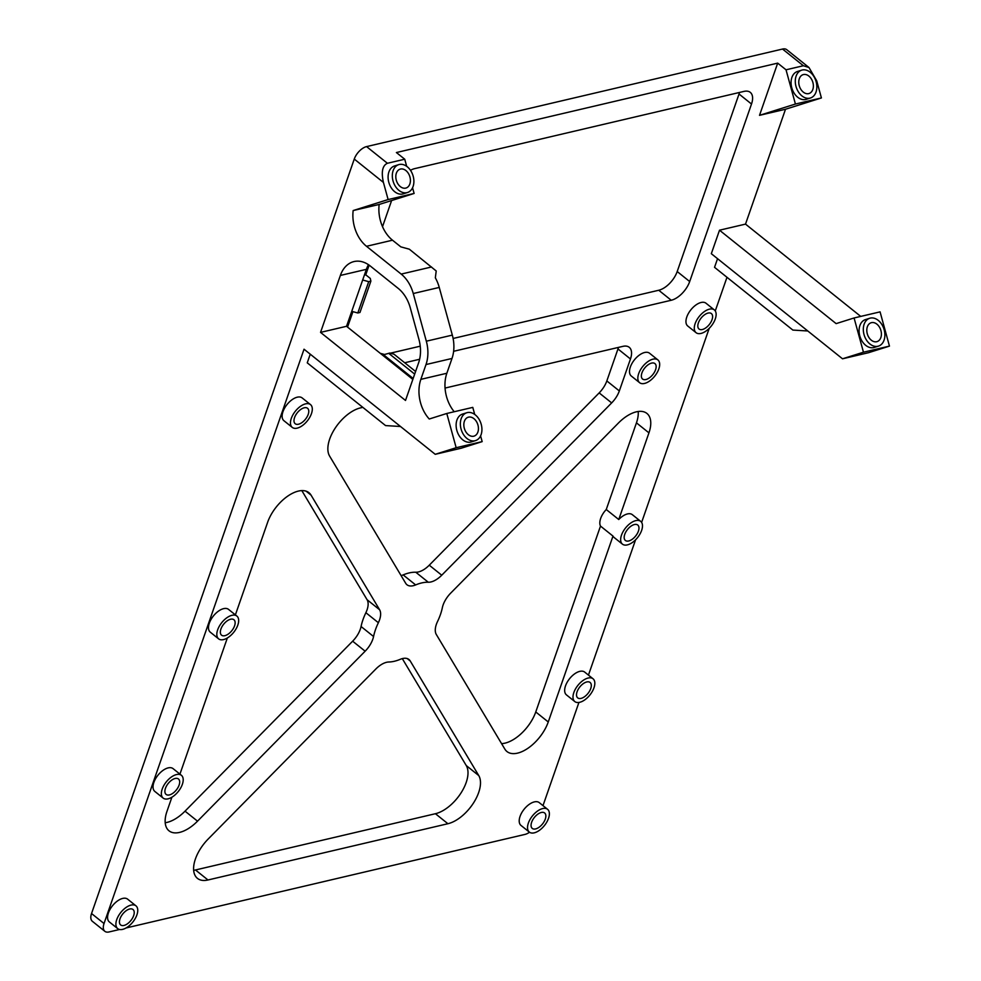 <?xml version="1.0" encoding="UTF-8"?>
<svg xmlns="http://www.w3.org/2000/svg" width="981" height="981" viewBox="0 0 981 981"><rect width="100%" height="100%" fill="white"/><g stroke="black" fill="none" stroke-linecap="round" stroke-linejoin="round"><path stroke-width="1.47" d="M370.291 266.023L398.225 288.402A31.392 22.146 -103.2 0 1 410.291 307.85L418.948 339.451A31.392 22.146 -103.2 0 1 418.617 362.786L405.509 400.456L320.542 332.387L340.37 275.44A31.392 22.146 -103.2 0 1 354.031 261.559A31.392 22.146 -103.2 0 1 370.291 266.023M413.16 378.482L383.546 354.754L389.788 353.05L394.031 354.215L415.601 371.48M380.272 353.319L384.54 354.484M400.518 426.502L385.558 425.582L307.249 362.835L310.254 354.19M119.584 929.485L109.063 931.95A12.557 6.622 128.7 0 1 104.844 931.312A12.557 6.622 128.7 0 1 104.035 923.538L304.036 349.211L435.233 454.313L456.165 447.716L482.174 441.622L480.592 435.883M126.071 927.965L525.019 834.402A12.557 6.622 128.7 0 0 529.507 832.231M542.996 805.634L578.925 702.457M588.453 675.1L635.578 539.795M641.623 522.407L709.214 328.341M715.259 310.952L726.982 277.304M807.817 330.989L792.856 330.07L714.536 267.322L717.552 258.677M719.514 230.204L836.131 323.62L854.083 317.967L880.08 311.872L889.46 346.109L868.516 352.706L842.52 358.801L711.323 253.699L719.514 230.204L745.511 224.109L785.511 109.247L759.515 115.341L777.688 63.127L396.398 152.546L404.736 159.216L387.397 163.275L366.575 146.598A12.557 6.622 128.7 0 0 354.264 159.069L91.54 913.532A12.557 6.622 128.7 0 0 92.349 921.294L104.844 931.312M445.055 388.059L622.923 346.354A18.835 9.92 128.7 0 1 629.238 347.311A18.835 9.92 128.7 0 1 630.464 358.972L619.33 390.941A18.835 9.92 128.7 0 1 611.666 402.909L441.744 575.209A18.835 9.92 128.7 0 1 428.28 582.236A47.088 24.819 128.7 0 0 415.65 584.921L403.154 574.903A18.835 9.92 128.7 0 1 401.094 575.614M362.798 407.348L360.444 407.9A31.392 16.542 128.7 0 0 334.815 428.709A31.392 16.542 128.7 0 0 329.604 456.067L405.68 583.266A18.835 9.92 128.7 0 0 406.943 584.737A18.835 9.92 128.7 0 0 415.65 584.921M640.691 521.365A14.605 7.689 128.7 0 0 627.092 526.196A14.605 7.689 128.7 0 0 621.5 535.123A14.605 7.689 128.7 0 0 622.445 544.148A14.605 7.689 128.7 0 0 637.576 537.563A14.605 7.689 128.7 0 0 640.691 521.365L632.365 514.694A14.605 7.689 128.7 0 0 618.753 519.525L648.944 432.854A31.392 16.542 128.7 0 0 646.908 413.43A31.392 16.542 128.7 0 0 618.386 423.069L450.77 593.039A18.835 9.92 128.7 0 0 442.345 607.717A47.088 24.819 128.7 0 1 437.538 621.513A18.835 9.92 128.7 0 0 436.324 634.511L504.847 749.104A31.392 16.542 128.7 0 0 506.969 751.544A31.392 16.542 128.7 0 0 528.759 747.694A31.392 16.542 128.7 0 0 548.256 721.967L535.761 711.961A31.392 16.542 128.7 0 1 501.573 743.623M548.256 721.967L612.99 536.092A14.605 7.689 128.7 0 0 614.106 537.478L622.445 544.148M207.984 879.982L447.912 823.721A31.392 16.542 128.7 0 0 473.541 802.912A31.392 16.542 128.7 0 0 478.753 775.566L410.23 660.973A18.835 9.92 128.7 0 0 408.954 659.502A18.835 9.92 128.7 0 0 400.26 659.318A47.088 24.819 128.7 0 1 388.807 662.003A18.835 9.92 128.7 0 0 375.809 669.042L208.193 839.013A31.392 16.542 128.7 0 0 197.451 878.375A31.392 16.542 128.7 0 0 207.984 879.982L195.489 869.975A31.392 16.542 128.7 0 1 193.649 870.319M547.582 809.313L539.256 802.63A14.605 7.689 128.7 0 0 529.127 804.432A14.605 7.689 128.7 0 0 520.053 816.388A14.605 7.689 128.7 0 0 520.997 825.426L529.335 832.096A14.605 7.689 128.7 0 0 544.455 825.512A14.605 7.689 128.7 0 0 547.582 809.313A14.605 7.689 128.7 0 0 537.453 811.103A14.605 7.689 128.7 0 0 528.379 823.059A14.605 7.689 128.7 0 0 529.335 832.096M135.954 905.831L127.628 899.16A14.605 7.689 128.7 0 0 117.499 900.95A14.605 7.689 128.7 0 0 108.425 912.919A14.605 7.689 128.7 0 0 109.369 921.956L117.708 928.627A14.605 7.689 128.7 0 0 132.84 922.042A14.605 7.689 128.7 0 0 135.954 905.831A14.605 7.689 128.7 0 0 125.826 907.633A14.605 7.689 128.7 0 0 116.751 919.589A14.605 7.689 128.7 0 0 117.708 928.627M181.411 775.309L173.085 768.638A14.605 7.689 128.7 0 0 162.944 770.428A14.605 7.689 128.7 0 0 153.882 782.384A14.605 7.689 128.7 0 0 154.826 791.422L163.153 798.093A14.605 7.689 128.7 0 0 178.284 791.508A14.605 7.689 128.7 0 0 181.411 775.309A14.605 7.689 128.7 0 0 171.283 777.099A14.605 7.689 128.7 0 0 162.208 789.067A14.605 7.689 128.7 0 0 163.153 798.093M310.511 404.601L302.173 397.93A14.605 7.689 128.7 0 0 292.044 399.721A14.605 7.689 128.7 0 0 282.969 411.689A14.605 7.689 128.7 0 0 283.926 420.714L292.252 427.385A14.605 7.689 128.7 0 0 307.384 420.812A14.605 7.689 128.7 0 0 310.511 404.601A14.605 7.689 128.7 0 0 300.37 406.392A14.605 7.689 128.7 0 0 291.308 418.36A14.605 7.689 128.7 0 0 292.252 427.385M714.327 309.898L706.001 303.227A14.605 7.689 128.7 0 0 695.872 305.017A14.605 7.689 128.7 0 0 686.798 316.986A14.605 7.689 128.7 0 0 687.755 326.023L696.081 332.694A14.605 7.689 128.7 0 0 711.213 326.109A14.605 7.689 128.7 0 0 714.327 309.898A14.605 7.689 128.7 0 0 704.199 311.7A14.605 7.689 128.7 0 0 695.137 323.656A14.605 7.689 128.7 0 0 696.081 332.694M657.883 359.917L649.557 353.246A14.605 7.689 128.7 0 0 639.416 355.036A14.605 7.689 128.7 0 0 630.354 367.004A14.605 7.689 128.7 0 0 631.298 376.03L639.624 382.7A14.605 7.689 128.7 0 0 654.756 376.115A14.605 7.689 128.7 0 0 657.883 359.917A14.605 7.689 128.7 0 0 647.742 361.707A14.605 7.689 128.7 0 0 638.68 373.675A14.605 7.689 128.7 0 0 639.624 382.7M593.039 678.778L584.713 672.108A14.605 7.689 128.7 0 0 574.572 673.898A14.605 7.689 128.7 0 0 565.51 685.866A14.605 7.689 128.7 0 0 566.454 694.891L574.78 701.562A14.605 7.689 128.7 0 0 589.912 694.977A14.605 7.689 128.7 0 0 593.039 678.778A14.605 7.689 128.7 0 0 582.91 680.569A14.605 7.689 128.7 0 0 573.836 692.537A14.605 7.689 128.7 0 0 574.78 701.562M236.862 616.056L228.536 609.385A14.605 7.689 128.7 0 0 218.407 611.175A14.605 7.689 128.7 0 0 209.333 623.143A14.605 7.689 128.7 0 0 210.29 632.181L218.616 638.852A14.605 7.689 128.7 0 0 233.748 632.267A14.605 7.689 128.7 0 0 236.862 616.056A14.605 7.689 128.7 0 0 226.734 617.846A14.605 7.689 128.7 0 0 217.672 629.814A14.605 7.689 128.7 0 0 218.616 638.852M235.391 614.879L267.641 522.272A31.392 16.542 128.7 0 1 287.139 496.545A31.392 16.542 128.7 0 1 308.941 492.695A31.392 16.542 128.7 0 1 311.051 495.135L379.586 609.728A18.835 9.92 128.7 0 1 378.372 622.714A47.088 24.819 128.7 0 0 373.565 636.522L361.069 626.516A47.088 24.819 128.7 0 1 365.876 612.708A18.835 9.92 128.7 0 0 367.09 599.722L301.829 490.61M171.896 797.222L166.966 811.385A31.392 16.542 128.7 0 0 169.002 830.809A31.392 16.542 128.7 0 0 197.524 821.171L365.14 651.2A18.835 9.92 128.7 0 0 373.565 636.522M179.94 774.132L227.347 637.969M370.879 281.142L368.709 281.657L357.807 312.988L359.966 312.473L370.879 281.142L370.278 278.42L365.754 274.803L364.356 275.134M365.754 274.803L369.126 265.14M382.529 226.66L391.615 200.529M453.627 351.296L671.237 300.26A18.835 9.92 128.7 0 0 689.692 281.547L751.507 104.023A18.835 9.92 128.7 0 0 750.293 92.373A18.835 9.92 128.7 0 0 743.966 91.405L414.669 168.634A18.835 9.92 128.7 0 0 410.475 170.289M419.623 359.267L404.699 362.762M347.544 327.09L352.927 311.651M412.842 379.402L346.538 326.293L320.542 332.387M777.688 63.127L786.026 69.798L803.365 65.739L808.994 67.517L786.75 49.688A12.557 6.622 128.7 0 0 782.531 49.05L366.575 146.598M165.2 822.74A31.392 16.542 128.7 0 0 185.029 811.164L352.645 641.194A18.835 9.92 128.7 0 0 361.069 626.516M447.912 823.721L435.417 813.715L195.489 869.975M435.417 813.715A31.392 16.542 128.7 0 0 461.045 792.906A31.392 16.542 128.7 0 0 466.257 765.548L402.308 658.619M648.944 432.854L636.448 422.848L606.258 509.519A14.605 7.689 128.7 0 0 600.495 526.086L535.761 711.961M636.448 422.848A31.392 16.542 128.7 0 0 638.202 411.493M611.666 402.909L599.17 392.903L429.261 565.191L441.744 575.209M599.17 392.903A18.835 9.92 128.7 0 0 606.834 380.935L617.969 348.954A18.835 9.92 128.7 0 0 618.447 347.397M428.28 582.236L415.785 572.23A47.088 24.819 128.7 0 0 403.154 574.903M415.785 572.23A18.835 9.92 128.7 0 0 429.261 565.191M671.237 300.26L658.742 290.253L453.112 338.47M420.248 346.183L390.315 353.197M658.742 290.253A18.835 9.92 128.7 0 0 677.197 271.541L739.024 94.017A18.835 9.92 128.7 0 0 739.502 92.459M414.117 193.453L379.156 204.465A31.392 22.146 -103.2 0 0 392.498 240.198L400.837 246.869L409.335 249.199L436.214 270.977L435.331 277.819A31.392 22.146 -103.2 0 1 439.255 287.433L452.327 335.11A31.392 22.146 -103.2 0 1 451.996 358.457L446.846 373.258L420.849 379.353L425.999 364.552A31.392 22.146 -103.2 0 0 426.33 341.204L413.259 293.527A31.392 22.146 -103.2 0 0 401.192 274.091L366.502 246.292A31.392 22.146 -103.2 0 1 353.16 210.559L388.12 199.548L414.117 193.453L412.56 187.788M387.397 163.275C382.431 165.544 381.106 171.933 383.424 182.429L388.12 199.548M474.706 414.411L472.781 407.385L446.784 413.479L456.165 447.716M446.784 413.479L429.249 419.01A31.392 22.146 -103.2 0 1 420.849 379.353M808.994 67.517L816.719 80.822L821.416 97.941L785.511 109.247M860.729 316.409L745.511 224.109M618.753 519.525L606.258 509.519M612.99 536.092L600.495 526.086M698.386 322.896A9.884 5.212 128.7 0 0 699.024 329.015A9.884 5.212 128.7 0 0 709.275 324.552A9.884 5.212 128.7 0 0 711.384 313.577A9.884 5.212 128.7 0 0 704.53 314.791A9.884 5.212 128.7 0 0 698.386 322.896M641.93 372.915A9.884 5.212 128.7 0 0 642.567 379.034A9.884 5.212 128.7 0 0 652.819 374.57A9.884 5.212 128.7 0 0 654.94 363.595A9.884 5.212 128.7 0 0 648.073 364.809A9.884 5.212 128.7 0 0 641.93 372.915M294.558 417.599A9.884 5.212 128.7 0 0 295.195 423.718A9.884 5.212 128.7 0 0 305.447 419.255A9.884 5.212 128.7 0 0 307.556 408.28A9.884 5.212 128.7 0 0 300.701 409.494A9.884 5.212 128.7 0 0 294.558 417.599M220.921 629.054A9.884 5.212 128.7 0 0 221.559 635.173A9.884 5.212 128.7 0 0 231.81 630.709A9.884 5.212 128.7 0 0 233.919 619.734A9.884 5.212 128.7 0 0 227.065 620.948A9.884 5.212 128.7 0 0 220.921 629.054M165.458 788.307A9.884 5.212 128.7 0 0 166.108 794.414A9.884 5.212 128.7 0 0 176.347 789.963A9.884 5.212 128.7 0 0 178.468 778.988A9.884 5.212 128.7 0 0 171.601 780.202A9.884 5.212 128.7 0 0 165.458 788.307M120.001 918.829A9.884 5.212 128.7 0 0 120.651 924.948A9.884 5.212 128.7 0 0 130.902 920.485A9.884 5.212 128.7 0 0 133.011 909.51A9.884 5.212 128.7 0 0 126.144 910.724A9.884 5.212 128.7 0 0 120.001 918.829M531.628 822.299A9.884 5.212 128.7 0 0 532.278 828.418A9.884 5.212 128.7 0 0 542.53 823.954A9.884 5.212 128.7 0 0 544.639 812.979A9.884 5.212 128.7 0 0 537.772 814.193A9.884 5.212 128.7 0 0 531.628 822.299M577.086 691.777A9.884 5.212 128.7 0 0 577.735 697.896A9.884 5.212 128.7 0 0 587.975 693.432A9.884 5.212 128.7 0 0 590.096 682.457A9.884 5.212 128.7 0 0 583.229 683.671A9.884 5.212 128.7 0 0 577.086 691.777M624.75 534.351A9.884 5.212 128.7 0 0 625.388 540.47A9.884 5.212 128.7 0 0 635.639 536.018A9.884 5.212 128.7 0 0 637.748 525.031A9.884 5.212 128.7 0 0 630.881 526.245A9.884 5.212 128.7 0 0 624.75 534.351M810.453 98.002L806.223 99.339A14.605 10.337 -107.5 0 1 805.695 99.486A14.605 10.337 -107.5 0 1 791.875 88.143A14.605 10.337 -107.5 0 1 797.455 71.49L801.685 70.154A14.605 10.337 -107.5 0 1 815.922 80.982A14.605 10.337 -107.5 0 1 810.453 98.002A14.605 10.337 -107.5 0 1 809.926 98.149A14.605 10.337 -107.5 0 1 796.106 86.819A14.605 10.337 -107.5 0 1 801.685 70.154M786.026 69.798L795.419 104.035L821.416 97.941M759.515 115.341L795.419 104.035M407.495 192.497L403.265 193.833A14.605 10.337 -107.5 0 1 402.737 193.98A14.605 10.337 -107.5 0 1 388.905 182.65A14.605 10.337 -107.5 0 1 394.485 165.985L398.715 164.649A14.605 10.337 -107.5 0 1 412.964 175.476A14.605 10.337 -107.5 0 1 407.495 192.497A14.605 10.337 -107.5 0 1 406.968 192.644A14.605 10.337 -107.5 0 1 393.136 181.313A14.605 10.337 -107.5 0 1 398.715 164.649M406.674 166.316L404.736 159.216M482.174 441.622L461.229 448.219L435.233 454.313M446.846 373.258A31.392 22.146 -103.2 0 0 454.228 411.738M368.476 264.698A31.392 22.146 -103.2 0 0 366.379 269.346L340.37 275.44M346.538 326.293L366.379 269.346M842.52 358.801L863.464 352.204L889.46 346.109M854.083 317.967L863.464 352.204M878.486 346.109L874.255 347.433A14.605 10.337 -107.5 0 1 873.728 347.581A14.605 10.337 -107.5 0 1 859.896 336.25A14.605 10.337 -107.5 0 1 865.487 319.585L869.718 318.261A14.605 10.337 -107.5 0 1 883.955 329.076A14.605 10.337 -107.5 0 1 878.486 346.109A14.605 10.337 -107.5 0 1 877.958 346.244A14.605 10.337 -107.5 0 1 864.126 334.913A14.605 10.337 -107.5 0 1 869.718 318.261M475.527 440.604L471.297 441.928A14.605 10.337 -107.5 0 1 470.77 442.075A14.605 10.337 -107.5 0 1 456.938 430.745A14.605 10.337 -107.5 0 1 462.517 414.08L466.748 412.756A14.605 10.337 -107.5 0 1 480.997 423.571A14.605 10.337 -107.5 0 1 475.527 440.604A14.605 10.337 -107.5 0 1 475 440.751A14.605 10.337 -107.5 0 1 461.168 429.408A14.605 10.337 -107.5 0 1 466.748 412.756M353.16 210.559L379.156 204.465M473.749 436.202A9.884 7.002 -107.5 0 1 464.381 428.525A9.884 7.002 -107.5 0 1 468.17 417.244A9.884 7.002 -107.5 0 1 477.808 424.577A9.884 7.002 -107.5 0 1 474.105 436.104A9.884 7.002 -107.5 0 1 473.749 436.202M876.707 341.707A9.884 7.002 -107.5 0 1 867.351 334.03A9.884 7.002 -107.5 0 1 871.128 322.749A9.884 7.002 -107.5 0 1 880.779 330.082A9.884 7.002 -107.5 0 1 877.075 341.609A9.884 7.002 -107.5 0 1 876.707 341.707M400.493 169.051A9.884 7.002 -107.5 0 1 409.862 176.727A9.884 7.002 -107.5 0 1 406.073 188.009A9.884 7.002 -107.5 0 1 405.717 188.107A9.884 7.002 -107.5 0 1 396.361 180.43A9.884 7.002 -107.5 0 1 400.138 169.149A9.884 7.002 -107.5 0 1 400.493 169.051M803.451 74.556A9.884 7.002 -107.5 0 1 812.82 82.232A9.884 7.002 -107.5 0 1 809.043 93.514A9.884 7.002 -107.5 0 1 808.687 93.612A9.884 7.002 -107.5 0 1 799.319 85.936A9.884 7.002 -107.5 0 1 803.096 74.654A9.884 7.002 -107.5 0 1 803.451 74.556M357.807 312.988L351.75 311.333M362.663 280.002L368.709 281.657M414.681 374.117L388.697 353.307M383.424 182.429L354.264 159.069M104.035 923.538L91.54 913.532M803.365 65.739L782.531 49.05M378.372 622.714L365.876 612.708M365.14 651.2L352.645 641.194M197.524 821.171L185.029 811.164M311.051 495.135L306.084 491.15M379.586 609.728L367.09 599.722M410.23 660.973L407.238 658.582M478.753 775.566L466.257 765.548M630.464 358.972L617.969 348.954M619.33 390.941L606.834 380.935M689.692 281.547L677.197 271.541M751.507 104.023L739.024 94.017M451.996 358.457L425.999 364.552M439.255 287.433L413.259 293.527M452.327 335.11L426.33 341.204M431.53 266.979L401.192 274.091M392.498 240.198L366.502 246.292"/></g></svg>
